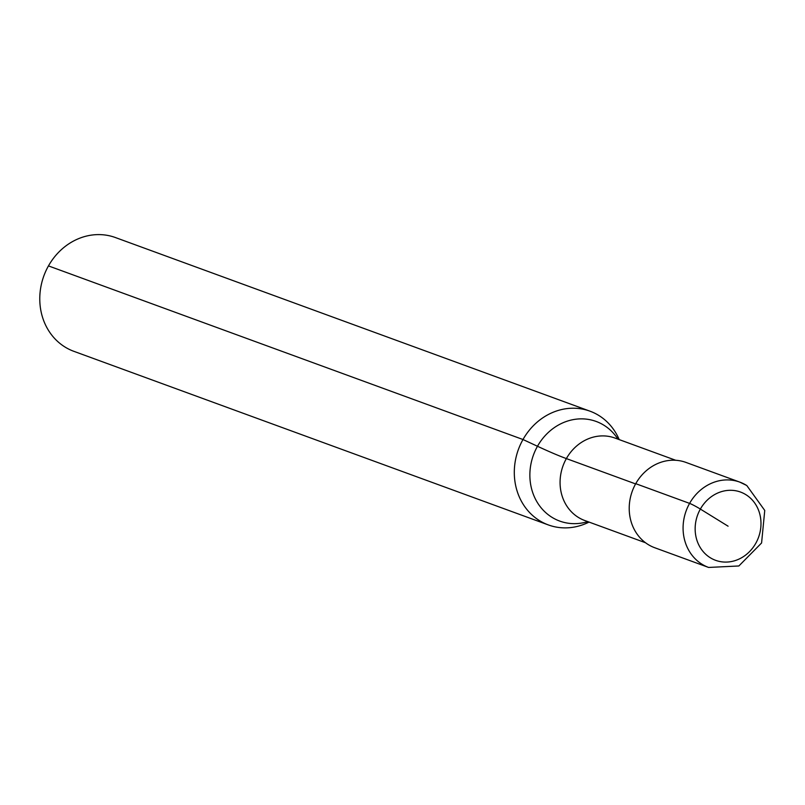 <?xml version="1.0" encoding="UTF-8"?>
<svg xmlns="http://www.w3.org/2000/svg" width="805" height="805" viewBox="0 0 805 805"><rect width="100%" height="100%" fill="white"/><g stroke="black" fill="none" stroke-linecap="round" stroke-linejoin="round"><path stroke-width="1.21" d="M619.216 439.611A60.566 54.056 110.1 0 0 589.974 411.174A60.566 54.056 110.1 0 0 522.988 439.52A60.566 54.056 110.1 0 0 548.356 524.93A60.566 54.056 110.1 0 0 589.039 522.083M589.974 411.174L115.447 237.556A60.566 54.056 110.1 0 0 48.461 265.902A60.566 54.056 110.1 0 0 73.829 351.312L548.356 524.93M635.739 483.674A45.422 40.542 110.1 0 0 654.757 547.742L708.611 567.445A45.422 40.542 110.1 0 1 702 564.225A45.422 40.542 110.1 0 1 689.593 503.387L635.739 483.674A45.422 40.542 110.1 0 1 685.971 462.422L739.825 482.125A45.422 40.542 110.1 0 0 689.593 503.387A9.086 0.735 -150.6 0 1 700.36 509.072A36.336 32.431 110.1 0 0 710.292 557.744A36.336 32.431 110.1 0 0 755.774 543.315A36.336 32.431 110.1 0 0 745.853 494.642A36.336 32.431 110.1 0 0 700.36 509.072L728.072 526.188M635.598 483.916L566.368 458.588A151.41 12.327 29.4 0 1 537.478 446.262L522.988 439.52L48.461 265.902M675.707 460.279L614.929 438.041A43.913 39.193 110.1 0 0 566.368 458.588A43.913 39.193 110.1 0 0 578.362 517.404A43.913 39.193 110.1 0 0 584.752 520.513L645.529 542.751M617.948 439.148A53.039 47.344 110.1 0 0 603.871 425.201A53.039 47.344 110.1 0 0 537.478 446.262A53.039 47.344 110.1 0 0 551.968 517.313A53.039 47.344 110.1 0 0 587.771 521.62M746.446 485.345A45.422 40.542 110.1 0 0 739.825 482.125L746.778 485.506L764.75 510.44L761.58 542.983L738.859 565.975L708.611 567.445"/></g></svg>
